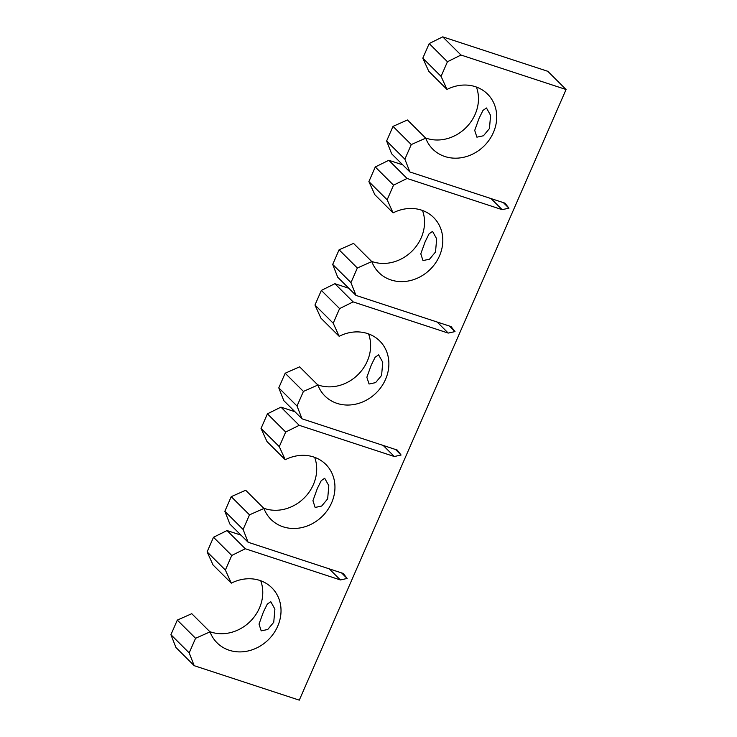 <?xml version="1.0" encoding="UTF-8"?>
<svg xmlns="http://www.w3.org/2000/svg" width="737" height="737" viewBox="0 0 737 737"><rect width="100%" height="100%" fill="white"/><g stroke="black" fill="none" stroke-linecap="round" stroke-linejoin="round"><path stroke-width="1.11" d="M263.395 611.977L267.291 604.1L270.774 601.696L274.901 609.103L273.74 622.286L267.752 629.481L261.202 630.872L259.019 624.101L263.395 611.977M317.315 488.548L321.221 480.671L324.695 478.267L328.822 485.674L327.661 498.857L321.673 506.052L315.132 507.443L312.939 500.672L317.315 488.548M371.245 365.119L375.142 357.242L378.625 354.838L382.752 362.245L381.591 375.428L375.603 382.623L369.053 384.014L366.86 377.252L371.245 365.119M425.166 241.69L429.072 233.813L432.545 231.409L436.673 238.816L435.512 251.999L429.524 259.194L422.983 260.585L420.79 253.823L425.166 241.69M479.096 118.261L482.993 110.393L486.475 107.989L490.593 115.396L489.442 128.57L483.454 135.765L476.903 137.165L474.711 130.394L479.096 118.261M444.908 156.53A38.831 34.16 134.9 0 0 489.515 139.505A38.831 34.16 134.9 0 0 487.572 94.106A38.831 34.16 134.9 0 0 475.42 86.699A38.831 34.16 134.9 0 0 447.009 89.444L441.067 76.362L447.451 61.742L460.984 55.035L566.071 89.509L299.286 700.15L194.2 665.686L189.188 652.899L195.572 638.279L210.027 631.876A38.831 34.16 134.9 0 0 217.065 642.839A38.831 34.16 134.9 0 0 229.216 650.246A38.831 34.16 134.9 0 0 273.814 633.221A38.831 34.16 134.9 0 0 271.879 587.822A38.831 34.16 134.9 0 0 259.728 580.406A38.831 34.16 134.9 0 0 231.307 583.16L225.375 570.069L231.759 555.458L245.283 548.752L340.383 579.945L347.155 578.453L343.221 573.441L248.12 542.257L243.109 529.47L249.493 514.85L263.947 508.456A38.831 34.16 134.9 0 0 270.986 519.41A38.831 34.16 134.9 0 0 283.137 526.817A38.831 34.16 134.9 0 0 327.744 509.792A38.831 34.16 134.9 0 0 325.8 464.393A38.831 34.16 134.9 0 0 313.649 456.986A38.831 34.16 134.9 0 0 285.228 459.731L279.295 446.64L285.68 432.029L299.213 425.323L394.313 456.516L401.085 455.024L397.151 450.021L302.05 418.828L297.029 406.041L303.423 391.421L317.868 385.027A38.831 34.16 134.9 0 0 324.906 395.981A38.831 34.16 134.9 0 0 337.067 403.388A38.831 34.16 134.9 0 0 381.665 386.363A38.831 34.16 134.9 0 0 379.73 340.964A38.831 34.16 134.9 0 0 367.57 333.557A38.831 34.16 134.9 0 0 339.158 336.302L333.216 323.211L339.6 308.6L353.134 301.894L448.234 333.087L455.005 331.595L451.072 326.592L355.971 295.399L350.959 282.612L357.344 268.001L371.798 261.598A38.831 34.16 134.9 0 0 378.836 272.552A38.831 34.16 134.9 0 0 390.988 279.959A38.831 34.16 134.9 0 0 435.595 262.934A38.831 34.16 134.9 0 0 433.651 217.535A38.831 34.16 134.9 0 0 421.5 210.128A38.831 34.16 134.9 0 0 393.079 212.873L387.146 199.791L393.53 185.171L407.054 178.465L502.155 209.658L508.926 208.166L504.992 203.163L409.901 171.97L404.88 159.183L411.264 144.572L425.719 138.169A38.831 34.16 134.9 0 0 432.757 149.123A38.831 34.16 134.9 0 0 444.908 156.53M425.479 137.93A38.831 34.16 134.9 0 0 426.659 138.344A38.831 34.16 134.9 0 0 466.521 127.114A38.831 34.16 134.9 0 0 476.424 87.049M441.067 76.362L422.808 58.168L428.75 71.259L447.009 89.444M371.559 261.359A38.831 34.16 134.9 0 0 372.729 261.773A38.831 34.16 134.9 0 0 412.6 250.543A38.831 34.16 134.9 0 0 422.494 210.469M387.146 199.791L368.887 181.597L374.829 194.688L393.079 212.873M317.638 384.788A38.831 34.16 134.9 0 0 318.808 385.202A38.831 34.16 134.9 0 0 358.67 373.972A38.831 34.16 134.9 0 0 368.574 333.898M333.216 323.211L314.966 305.026L320.899 318.117L339.158 336.302M263.708 508.217A38.831 34.16 134.9 0 0 264.887 508.622A38.831 34.16 134.9 0 0 304.75 497.401A38.831 34.16 134.9 0 0 314.653 457.327M279.295 446.64L261.036 428.455L266.978 441.537L285.228 459.731M209.787 631.646A38.831 34.16 134.9 0 0 210.957 632.051A38.831 34.16 134.9 0 0 250.82 620.83A38.831 34.16 134.9 0 0 260.723 580.756M225.375 570.069L207.115 551.884L213.048 564.966L231.307 583.16M422.808 58.168L429.201 43.557L442.725 36.85L547.812 71.314L566.071 89.509M442.725 36.85L460.984 55.035M189.188 652.899L170.929 634.704L175.94 647.491L194.2 665.686M170.929 634.704L177.313 620.093L195.572 638.279M177.313 620.093L191.767 613.691L210.027 631.876M207.115 551.884L213.5 537.264L231.759 555.458M213.5 537.264L227.033 530.557L245.283 548.752M329.273 568.872L340.383 579.945M227.033 530.557L240.981 535.136M341.6 572.916L347.155 578.453M243.109 529.47L224.849 511.275L229.87 524.062L248.12 542.257M224.849 511.275L231.234 496.664L249.493 514.85M231.234 496.664L245.688 490.262L263.947 508.456M261.036 428.455L267.42 413.835L285.68 432.029M267.42 413.835L280.954 407.137L299.213 425.323M383.194 445.443L394.313 456.516M280.954 407.137L294.901 411.707M395.529 449.487L401.085 455.024M297.029 406.041L278.779 387.855L283.791 400.633L302.05 418.828M278.779 387.855L285.164 373.235L303.423 391.421M285.164 373.235L299.618 366.833L317.868 385.027M314.966 305.026L321.35 290.406L339.6 308.6M321.35 290.406L334.874 283.708L353.134 301.894M437.124 322.014L448.234 333.087M334.874 283.708L348.831 288.278M449.45 326.058L455.005 331.595M350.959 282.612L332.7 264.426L337.712 277.213L355.971 295.399M332.7 264.426L339.084 249.806L357.344 268.001M339.084 249.806L353.539 243.403L371.798 261.598M368.887 181.597L375.271 166.977L393.53 185.171M375.271 166.977L388.804 160.279L407.054 178.465M491.045 198.585L502.155 209.658M388.804 160.279L402.752 164.848M503.371 202.629L508.926 208.166M404.88 159.183L386.621 140.997L391.642 153.784L409.901 171.97M386.621 140.997L393.014 126.377L411.264 144.572M393.014 126.377L407.46 119.984L425.719 138.169M429.201 43.557L447.451 61.742"/></g></svg>
